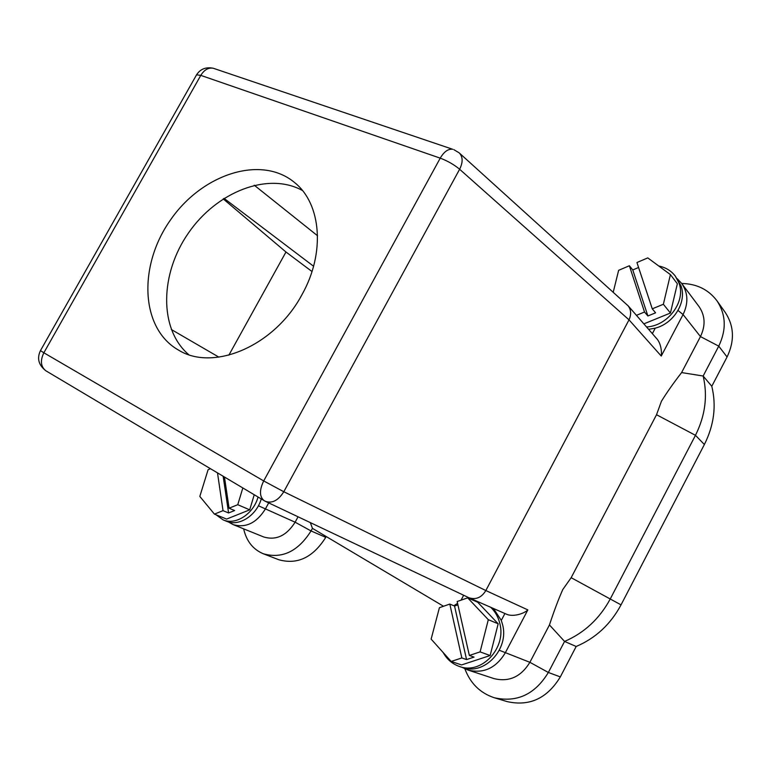 <?xml version="1.0" encoding="UTF-8"?>
<svg xmlns="http://www.w3.org/2000/svg" width="771" height="771" viewBox="0 0 771 771"><rect width="100%" height="100%" fill="white"/><g stroke="black" fill="none" stroke-linecap="round" stroke-linejoin="round"><path stroke-width="1.16" d="M562.714 589.642L571.157 577.691L656.526 414.731L661.47 401.142M661.508 401.142C666.742 392.641 673.44 383.12 681.603 372.576L700.453 336.58L683.067 314.539L661.248 356.048L629.011 319.84L485.836 590.547C481.605 597.535 476.006 599.944 469.038 597.795L506.133 614.044C512.744 617.369 524.232 613.629 527.846 609.9L505.178 653.027C495.878 668.187 483.475 673.854 467.978 670.028L493.893 678.567C508.956 682.306 520.955 676.88 529.889 662.308L549.453 624.944C553.954 611.239 558.387 599.472 562.734 589.661M661.248 356.048C661.981 351.981 660.93 342.844 656.42 338.315L628.105 305.769M46.144 370.947L45.836 370.764C40.728 366.688 40.063 360.693 43.851 352.79L40.458 350.622L196.566 74.816L200.788 75.375C204.257 69.795 208.401 67.414 213.23 68.243L452.693 149.275C448.221 148.687 444.067 151.646 440.231 158.151L200.788 75.375L43.851 352.79L263.701 480.94L440.231 158.151C447.614 160.917 454.071 164.618 459.622 169.254L629.011 319.84C631.43 314.385 631.121 309.701 628.086 305.788L459.371 153.044C462.947 156.956 463.034 162.353 459.622 169.254L283.795 491.734C278.37 500.36 272.317 503.588 265.629 501.429L264.27 500.707M459.159 152.841L453.82 149.641M258.41 505.757L295.12 522.198L298.059 516.792M258.054 497.016C253.514 513.929 235.647 525.504 223.118 519.876L226.549 521.263C238.943 526.815 256.579 515.587 261.253 498.914M254.237 494.741L249.698 509.833L226.597 519.085L214.434 514.122L223.021 510.653L217.509 472.893M210.493 468.72L208.093 469.722L199.814 496.428L214.434 514.122M249.698 509.833L237.757 504.706L242.836 487.956M224.457 477.027L229.083 508.205L237.757 504.706M229.083 508.205L234.625 510.537L228.592 512.966L223.156 476.247M228.592 512.966L223.021 510.653M223.118 519.876L216.005 514.758M243.655 528.848C246.421 541.107 252.984 549.415 263.335 553.78C282.157 559.071 298.059 551.458 311.041 530.94L295.12 522.198C286.552 535.7 276.105 540.625 263.759 536.982L233.102 524.579C245.679 528.26 256.406 523.123 265.291 509.149L268.703 502.885M223.195 198.889L285.974 252.011L311.995 271.527M228.852 355.19L285.974 252.011M302.405 190.485C268.019 171.49 216.651 191.921 188.471 232.987C159.905 273.801 158.797 329.072 188.654 354.593M302.001 294.599C274.881 345.89 213.615 371.882 178.631 350.159C140.389 328.629 138.076 265.985 170.227 220.342C201.684 174.217 261.147 154.402 294.724 182.66C321.266 203.823 325.507 252.965 302.001 294.599M490.732 607.297C495.165 611.548 498.182 616.877 499.762 623.267C506.749 647.948 481.403 674.991 459.468 666.481L462.388 667.445C484.265 675.926 509.506 649.009 502.519 624.423L501.285 620.395L504.918 613.514M461.829 657.942L449.821 604.069L439.412 607.693L431.134 639.111L451.18 661.46L461.829 657.942L466.561 659.571L454.543 606.035L457.926 604.859M451.18 661.46L461.569 664.93L490.134 655.533L498.172 623.806L477.712 602.238L467.679 597.853L457.164 601.515L469.346 655.456L480.102 651.89L488.313 619.691L467.679 597.853M498.172 623.806L488.313 619.691M490.134 655.533L480.102 651.89M469.346 655.456L474.03 657.104L466.561 659.571M449.821 604.069L454.543 606.035M459.468 666.481C452.404 664.024 446.968 659.369 443.161 652.526M453.811 605.736L457.579 603.336M471.823 599.655L473.413 599.713M493.498 608.512L501.285 620.395M678.027 310.472L683.067 314.539C688.561 303.109 688.079 292.739 681.641 283.4L698.931 306.444C705.214 315.532 705.716 325.574 700.453 336.58L718.745 346.14C726.619 329.66 726.012 314.529 716.924 300.738C708.424 289.539 696.685 283.786 681.699 283.468M648.623 329.333L655.263 328.147C674.037 323.425 687.086 301.779 680.928 285.655L675.28 276.076L678.991 283.082C686.171 301.422 668.023 325.94 646.551 326.952M636.441 315.339L644.517 312.014L629.367 265.754L618.641 270.322L613.224 292.219M670.413 274.611L647.775 257.9L636.942 262.525L652.266 308.834L663.359 304.266L670.413 274.611L677.352 283.767L670.433 313.026L663.359 304.266M652.266 308.834L655.591 312.824L647.891 315.975L632.779 269.956L638.581 267.489M629.367 265.754L632.779 269.956M647.891 315.975L644.517 312.014M643.862 323.868L670.433 313.026M658.723 265.985C665.652 267.402 671.165 270.766 675.28 276.076M716.924 300.738L725.183 312.332C734.156 325.931 734.782 340.811 727.072 356.973L718.745 346.14L703.142 376.017C707.845 395.851 705.282 415.617 695.461 435.316L610.285 598.913C599.559 618.727 584.322 632.895 564.565 641.433L549.453 624.944M681.603 372.576L703.142 376.017L711.797 386.271C716.538 405.787 714.062 425.197 704.376 444.51L621.031 604.869C610.584 624.327 595.626 638.195 576.168 646.483L560.324 676.899C547.246 698.391 529.513 706.622 507.125 701.591L494.23 697.726C480.16 693.042 470.377 683.405 464.874 668.814M560.324 676.899L548.354 672.466L564.565 641.433L576.168 646.483M499.319 650.271L529.889 662.308L548.354 672.466C535.007 694.401 516.965 702.824 494.23 697.726M443.527 606.266L312.438 528.357L310.327 522.603M326.2 536.539L325.767 537.348L311.041 530.94L312.438 528.357M727.072 356.973L711.797 386.271M325.767 537.348C313.026 557.5 297.336 564.96 278.707 559.707L263.335 553.78M40.516 350.526L40.458 350.622C36.786 358.39 38.579 365.107 45.836 370.764L264.01 500.552C259.422 496.63 259.326 490.086 263.701 480.94L283.795 491.734L485.836 590.547L527.846 609.9M254.266 185.223L317.556 235.772M313.575 266.236L224.024 198.349M214.54 68.686L213.23 68.243C205.867 66.817 200.306 69.004 196.566 74.816L196.268 75.336M470.464 598.421L470.185 598.942M655.263 328.147L652.372 333.641M704.376 444.51L695.461 435.316L656.526 414.731M621.031 604.869L571.157 577.691M228.177 521.842L233.102 524.579M468.787 597.679L265.629 501.429M463.66 595.251L461.058 600.156M462.022 667.32L467.978 670.028M677.333 278.803L681.641 283.4M218.906 357.146L171.278 329.477"/></g></svg>

